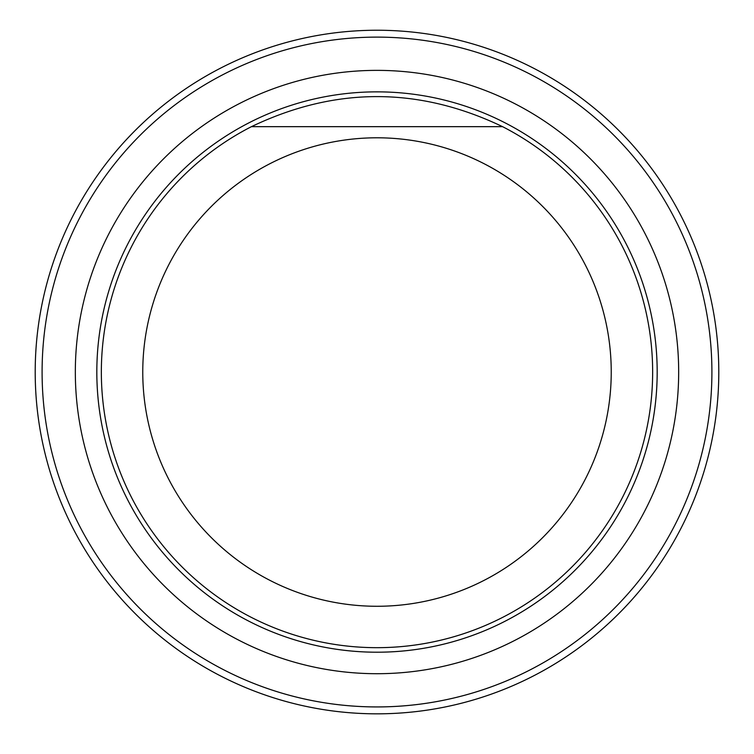 <?xml version="1.0" encoding="UTF-8"?>
<svg xmlns="http://www.w3.org/2000/svg" width="754" height="754" viewBox="0 0 754 754"><rect width="100%" height="100%" fill="white"/><g stroke="black" fill="none" stroke-linecap="round" stroke-linejoin="round"><path stroke-width="1.13" d="M377 606.273A234.24 234.24 0 0 0 604.717 317.151A234.24 234.24 0 0 0 270.29 163.514A234.24 234.24 0 0 0 377 606.273M377 673.708A301.675 301.675 0 0 0 638.252 221.195A301.675 301.675 0 0 0 115.748 221.195A301.675 301.675 0 0 0 377 673.708M377 706.932A334.899 334.899 0 0 0 667.036 204.579A334.899 334.899 0 0 0 86.964 204.579A334.899 334.899 0 0 0 377 706.932M377 713.831A341.788 341.788 0 0 1 80.998 201.139A341.788 341.788 0 0 1 673.002 201.139A341.788 341.788 0 0 1 377 713.831M251.431 126.663L502.569 126.663A275.634 275.634 0 0 1 420.28 644.255A275.634 275.634 0 0 1 251.431 126.663C335.144 86.587 418.856 86.587 502.569 126.663M377 91.856A280.177 280.177 0 0 1 657.177 372.033A280.177 280.177 0 0 1 377 652.21A280.177 280.177 0 0 1 96.823 372.033A280.177 280.177 0 0 1 377 91.856"/></g></svg>
